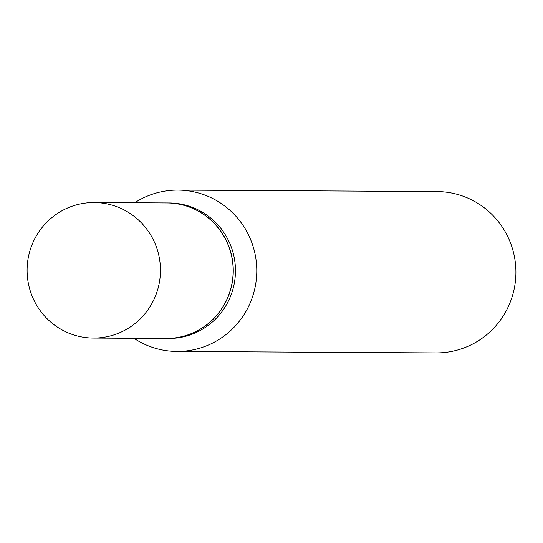 <?xml version="1.0" encoding="UTF-8"?>
<svg xmlns="http://www.w3.org/2000/svg" width="543" height="543" viewBox="0 0 543 543"><rect width="100%" height="100%" fill="white"/><g stroke="black" fill="none" stroke-linecap="round" stroke-linejoin="round"><path stroke-width="0.81" d="M98.982 337.861A67.766 66.68 90.3 0 1 93.403 338.065A67.766 66.68 90.3 0 1 27.15 272.762A67.766 66.68 90.3 0 1 88.584 202.736A67.766 66.68 90.3 0 1 94.163 202.532A67.766 66.68 90.3 0 1 160.416 267.835A67.766 66.68 90.3 0 1 98.982 337.861M94.163 202.532L166.871 202.939A67.766 66.68 90.3 0 1 233.117 268.249A67.766 66.68 90.3 0 1 171.683 338.269A67.766 66.68 90.3 0 1 166.104 338.479L93.403 338.065M166.925 202.939A67.766 66.68 90.3 0 1 166.986 202.939A67.766 66.68 90.3 0 1 233.232 268.249A67.766 66.68 90.3 0 1 171.798 338.269A67.766 66.68 90.3 0 1 166.219 338.479A67.766 66.68 90.3 0 1 166.165 338.479M166.986 202.939L169.178 202.953A67.766 66.68 90.3 0 1 235.424 268.256A67.766 66.68 90.3 0 1 173.991 338.282A67.766 66.68 90.3 0 1 168.411 338.486L166.219 338.479M134.718 202.756A80.676 79.38 90.3 0 1 171.221 190.342A80.676 79.38 90.3 0 1 177.86 190.091L436.979 191.557A80.676 79.38 90.3 0 1 515.85 269.301A80.676 79.38 90.3 0 1 442.715 352.658A80.676 79.38 90.3 0 1 436.07 352.909L176.95 351.443A80.676 79.38 90.3 0 1 133.958 338.296M177.86 190.091A80.676 79.38 90.3 0 1 256.73 267.842A80.676 79.38 90.3 0 1 183.595 351.199A80.676 79.38 90.3 0 1 176.95 351.443"/></g></svg>

